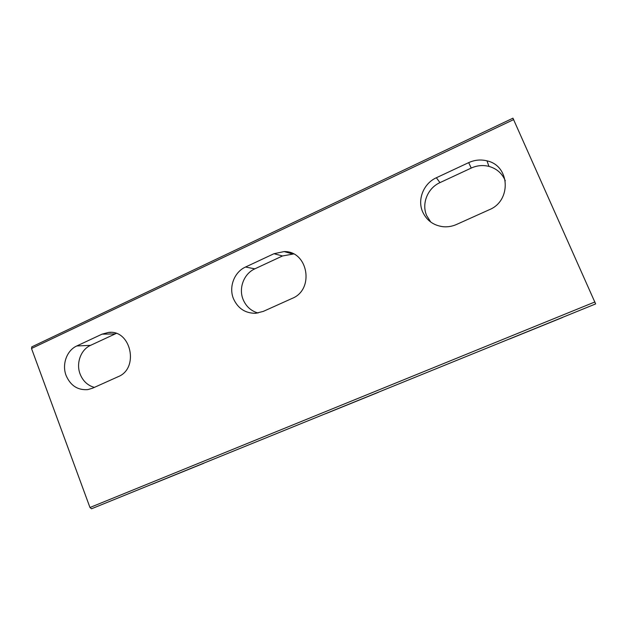 <?xml version="1.0" encoding="UTF-8"?>
<svg xmlns="http://www.w3.org/2000/svg" width="627" height="627" viewBox="0 0 627 627"><rect width="100%" height="100%" fill="white"/><g stroke="black" fill="none" stroke-linecap="round" stroke-linejoin="round"><path stroke-width="0.94" d="M430.796 222.099L426.705 215.657C421.328 203.783 427.567 188.124 439.958 182.629L471.23 168.067C477.014 165.45 482.915 164.893 488.95 166.39C496.733 168.616 502.188 173.42 505.307 180.795M422.676 211.926C417.12 199.645 423.562 183.445 436.361 177.747L468.682 162.628C474.655 159.909 480.76 159.321 486.999 160.857C510.08 165.653 511.71 200.891 489.248 209.747L456.511 224.474C452.224 226.371 447.796 227.123 443.226 226.731C433.578 225.501 426.721 220.563 422.676 211.926M258.01 313.014C251.035 310.968 246.082 306.485 243.135 299.557C238.37 288.248 243.887 273.678 254.844 268.842L282.495 255.965L293.593 253.966M233.479 298.734C228.581 287.064 234.255 272.024 245.533 267.024L273.975 253.716L284.156 251.576C308.139 250.918 314.77 289.603 292.088 298.436L263.293 311.392L255.816 313.281C245.408 313.406 237.962 308.555 233.479 298.734M94.356 387.392C87.678 385.511 82.929 381.075 80.115 374.068C75.867 363.276 80.781 349.654 90.539 345.359L116.214 333.439M66.109 375.534C61.752 364.412 66.783 350.383 76.792 345.963L102.029 334.16L108.479 332.435C130.933 329.316 139.523 368.402 118.103 376.709L92.577 388.191L87.772 389.61C77.756 390.355 70.537 385.668 66.109 375.534M512.972 118.237L595.642 303.923L91.495 508.787L595.642 303.923M91.495 508.787L89.967 507.502L31.507 348.487L31.938 346.856M509.633 338.956L562.623 317.45L509.633 338.956M203.838 463.243L151.789 484.357L203.822 463.22M325.907 413.608L378.457 392.283L325.907 413.608M436.361 177.747L439.958 182.629M245.533 267.024L254.844 268.842M76.792 345.963L90.539 345.359M513.701 119.569L31.507 348.487M89.967 507.502L594.913 301.963M102.029 334.16L115.149 333.901M273.975 253.716L282.495 255.965M468.682 162.628L471.23 168.067M108.479 332.435L110.893 332.396M284.156 251.576L292.378 253.904M486.999 160.857L488.95 166.39M31.679 346.927L512.98 118.174"/></g></svg>
